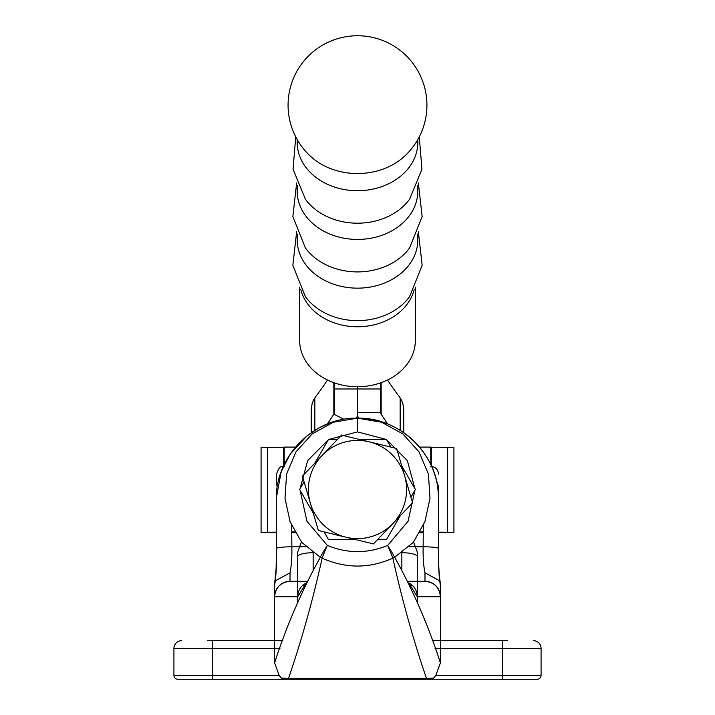 <?xml version="1.0" encoding="UTF-8"?>
<svg xmlns="http://www.w3.org/2000/svg" width="715" height="715" viewBox="0 0 715 715"><rect width="100%" height="100%" fill="white"/><g stroke="black" fill="none" stroke-linecap="round" stroke-linejoin="round"><path stroke-width="1.07" d="M417.06 601.628L417.274 602.146M417.274 564.93L417.274 554.429M417.274 551.98L413.61 541.997L417.274 551.98L417.274 596.721A15.426 15.426 0 0 0 408.694 582.895L417.274 596.721L440.413 596.721L440.413 585.648C438.894 576.254 438.25 563.929 438.483 548.673L438.742 499.401C439.519 456.054 401.133 417.176 357.5 418.159C314.037 417.122 275.427 456.018 276.258 499.401L276.517 548.673C276.75 563.929 276.106 576.254 274.587 585.648L274.587 662.921C286.554 625.857 301.802 590.635 320.311 557.271L301.694 542.363L290.067 521.637L284.999 498.248L286.581 474.125L295.974 451.844L312.214 433.871L333.485 422.207L357.5 418.159L381.515 422.207L402.786 433.871L419.026 451.844L428.419 474.125L430.001 498.248L424.933 521.637L413.306 542.363L394.689 557.271C413.199 590.635 428.446 625.857 440.413 662.921L440.413 584.468M417.274 601.628L417.274 578.203M276.517 548.673A15.426 1.609 -0.5 0 1 276.437 548.512L276.133 568.193L274.587 584.387L274.587 596.721L297.726 596.721L306.306 582.895A15.426 15.426 0 0 0 297.726 596.721L297.726 551.98L301.39 541.997L297.726 551.98M297.726 578.203L297.726 602.146M432.218 640.685L440.413 640.685L440.413 648.398L435.078 648.398M300.077 490.32L306.932 521.253L327.327 545.42A15.426 0.903 -57.9 0 0 320.311 557.271A15.426 12.146 18.1 0 0 322.134 558.138C313.054 599.322 301.846 639.451 288.485 678.526L426.515 678.526C413.154 639.451 401.946 599.322 392.866 558.138C369.36 568.693 345.783 568.693 322.134 558.138A15.426 0.67 -66.7 0 1 327.327 545.42C347.499 553.696 367.617 553.696 387.673 545.42L408.068 521.253L414.923 490.32M282.782 640.685L274.587 640.685L274.587 648.398L212.489 648.398L212.489 675.389L279.19 675.389L274.587 662.921M279.19 675.389L281.236 677.999L288.485 678.526L288.485 679.25L426.515 679.25L177.785 679.25A3.861 3.861 0 0 1 173.924 675.389L212.489 675.389L212.489 679.25M541.076 675.389A3.861 3.861 0 0 1 537.215 679.25A3.861 3.861 0 0 0 541.076 675.389A3.861 3.861 0 0 1 537.215 679.25L426.515 679.25L426.515 678.526L433.764 677.999L435.81 675.389L541.076 675.389L541.076 648.398L502.511 648.398L502.511 679.25M274.587 596.721A15.426 15.426 0 0 1 290.013 581.295L307.093 581.295L290.013 581.295C280.709 582.269 275.561 587.417 274.587 596.721A15.426 15.426 0 0 1 290.013 581.295L290.013 572.831C291.443 566.066 292.06 557.369 291.863 546.76L291.684 525.748M407.908 581.295L424.987 581.295L407.908 581.295M414.932 488.711L407.327 460.594L386.708 439.814M385.93 439.368L357.5 431.887L329.07 439.368M328.292 439.814L307.673 460.594L300.068 488.711M423.316 525.748L423.137 546.76C422.94 557.369 423.557 566.066 424.987 572.831L439.716 580.83M440.413 640.685L507.525 640.685M440.413 662.921L435.81 675.389M207.475 640.685L274.587 640.685M212.489 640.685L212.489 648.398L173.924 648.398L173.924 675.389A3.861 3.861 0 0 0 177.785 679.25M290.013 572.831L275.284 580.83M438.483 548.673A15.426 1.609 -179.5 0 0 438.563 548.512L438.626 561.355C438.804 569.623 439.359 576.791 440.288 582.859L440.413 584.387M440.413 596.721C439.439 587.417 434.291 582.269 424.987 581.295A15.426 15.426 0 0 1 440.413 596.721M392.866 558.138A15.426 12.146 -18.1 0 0 394.689 557.271A15.426 0.903 57.9 0 0 387.673 545.42A15.426 0.67 66.7 0 1 392.866 558.138M533.363 640.685A7.713 7.713 0 0 1 541.076 648.398A7.713 7.713 0 0 0 533.363 640.685A7.713 7.713 0 0 1 541.076 648.398M173.924 648.398A7.713 7.713 0 0 1 181.637 640.685M432.79 679.25L433.764 677.999M282.211 679.25L281.236 677.999M284.221 447.09L295.492 447.09L284.221 447.09L284.221 464.58M284.221 447.241L261.082 447.411L261.082 532.577L276.294 532.684M276.294 532.139L261.082 532.255M294.839 532.237L291.935 532.577L295.036 532.595M311.838 157.461A69.418 69.418 0 0 1 357.5 35.75A69.418 69.418 0 0 1 403.162 157.461L403.162 157.461A61.982 49.684 180 0 1 357.5 173.539A61.982 49.684 180 0 1 311.838 157.461L311.776 157.398M415.352 287.233L415.352 340.349A57.852 46.368 180 0 1 357.5 386.717A57.852 46.368 180 0 1 299.648 340.349L299.648 287.233M380.639 382.847L380.639 412.475A3.861 3.396 0 0 0 381.158 414.173L387.575 423.959M387.503 379.996A107.983 25.588 -116.9 0 0 399.274 396.593L400.159 397.951A27 23.774 0 0 1 402.858 403.68L403.778 409.346L403.778 432.709M358.286 418.159A27 23.774 0 0 1 357.5 412.475L357.5 388.978L380.639 388.978M334.361 382.847L334.361 388.978L357.5 388.978L357.5 386.717L357.5 412.475A27 23.774 180 0 1 356.714 418.159M343.933 419.303L333.842 414.173L327.425 423.959M314.841 430.332L314.841 397.951L315.726 396.593A107.983 25.588 -63.1 0 0 327.497 379.996M311.222 432.709L311.222 409.346L312.142 403.68A27 23.774 180 0 1 314.841 397.951M333.842 382.668L333.842 414.173A3.861 3.396 180 0 0 334.361 412.475L334.361 388.978M276.508 485.163L276.508 474.081C280.182 463.535 281.942 467.842 284.221 466.368M438.492 485.163L438.492 493.001M430.779 464.58L430.779 447.09L419.508 447.09L430.779 447.09M430.779 447.241L453.918 447.411L453.918 532.577L438.706 532.684M438.706 532.139L453.918 532.255M420.161 532.237L423.066 532.577L419.964 532.595M304.072 481.767L299.612 489.507L313.277 513.191M324.092 531.906L328.551 539.637L355.9 539.637M377.511 539.637L386.449 539.637L400.123 515.962M410.928 497.238L415.388 489.507L401.723 465.823M390.908 447.107L386.449 439.368L359.1 439.368M337.489 439.368L328.551 439.368L314.877 463.052M396.637 448.493L341.556 435.104L321.982 455.607L302.418 476.11L318.363 530.512L373.445 543.909L412.582 502.895L396.637 448.493M369.101 441.798A49.094 49.094 0 0 1 393.018 523.398A49.094 49.094 0 0 1 310.39 503.315A49.094 49.094 0 0 1 369.101 441.798M401.848 569.694L401.848 552.918M313.152 552.918L313.152 569.694M438.492 548.36A15.426 1.609 -179.5 0 0 423.137 546.76L409.257 546.76M305.743 546.76L291.863 546.76A15.426 1.609 -0.5 0 0 276.508 548.36M502.511 640.685L502.511 648.398L440.413 648.398M274.587 648.398L279.923 648.398M424.987 572.831L424.987 581.295M304.965 585.701A15.426 8.848 0 0 1 303.169 584.95M312.857 552.713A15.426 3.995 180 0 0 297.726 556.699M411.831 584.95A15.426 8.848 0 0 1 410.035 585.701M417.274 556.699A15.426 3.995 180 0 0 402.143 552.713M438.563 548.512L438.778 499.526L437.732 486.852C435.703 474.376 430.984 462.864 423.566 452.327C415.728 441.343 405.7 432.772 393.482 426.605C386.699 423.191 375.447 418.534 357.5 418.159L357.5 431.887M294.669 531.933L291.729 531.933M291.738 532.854L295.179 532.854L291.738 532.854M283.524 466.082L283.524 447.25M267.365 532.183L267.365 447.34M417.73 139.693A60.319 48.352 180 0 1 357.5 190.717A60.319 48.352 180 0 1 297.27 139.693M419.267 136.851L421.948 169.223L409.579 199.235A60.319 48.352 180 0 1 357.5 223.196A60.319 48.352 180 0 1 305.421 199.235L293.052 169.223L295.733 136.851M417.399 185.355A60.319 48.352 180 0 1 357.5 239.436A60.319 48.352 180 0 1 297.601 185.355M418.346 182.96L422.145 216.573L409.579 247.953A60.319 48.352 180 0 1 357.5 271.915A60.319 48.352 180 0 1 305.421 247.953L292.855 216.573L296.654 182.96M417.399 234.082A60.319 48.352 180 0 1 357.5 288.154A60.319 48.352 180 0 1 297.601 234.082M418.346 231.678L422.145 265.292L409.579 296.671A60.319 48.352 180 0 1 357.5 320.633A60.319 48.352 180 0 1 305.421 296.671L292.855 265.292L296.654 231.678M414.28 289.262A57.852 46.368 180 0 1 357.5 326.773A57.852 46.368 180 0 1 300.72 289.262M381.158 414.173L381.158 382.668M400.159 430.332L400.159 397.951M380.639 412.475L357.5 412.475M420.331 531.933L423.271 531.933M419.821 532.854L423.262 532.854L419.821 532.854M431.476 447.25L431.476 466.082M447.635 447.34L447.635 532.183M276.437 548.512L276.24 498.391L281.201 471.775L290.12 454.222L307.253 435.658L318.997 427.919L331 422.628L357.5 418.159M430.779 466.368C435.462 466.824 438.036 469.398 438.492 474.081"/></g></svg>
